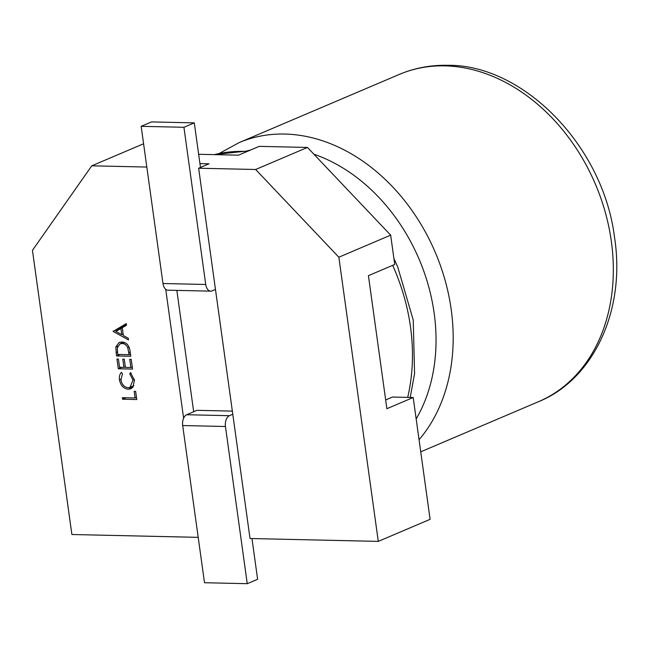 <?xml version="1.0" encoding="UTF-8"?>
<svg xmlns="http://www.w3.org/2000/svg" width="649" height="649" viewBox="0 0 649 649"><rect width="100%" height="100%" fill="white"/><g stroke="black" fill="none" stroke-linecap="round" stroke-linejoin="round"><path stroke-width="0.97" d="M378.286 541.388L250.027 538.508L198.643 168.221L255.649 169.494L307.464 147.437L390.666 235.149L394.73 264.459L368.421 275.663L386.885 408.708L413.194 397.504L430.1 519.33L378.286 541.388L338.851 257.215L255.649 169.494M198.205 537.348L71.885 534.508L32.45 250.336L91.76 165.82L146.82 167.053M385.668 399.962L392.523 397.042L413.194 397.504M119.473 379.795C119.027 376.696 119.676 374.213 121.412 372.348L122.45 373.719L120.949 379.925C121.858 384.549 124.219 387.137 128.048 387.688L130.011 387.339L132.988 380.087L129.759 373.881L130.425 372.55L134.448 380.111L132.948 387.161L130.822 388.759L128.169 389.23C123.472 388.581 120.568 385.433 119.473 379.795L120.868 379.203M130.035 350.931L130.782 356.269L116.528 355.952L115.798 347.02L119.083 342.469L121.874 341.982C126.506 342.412 129.224 345.39 130.035 350.931M165.722 289.3L183.61 418.207M113.129 331.436L126.247 323.591L126.474 325.271L122.263 327.713L123.342 335.525L128.275 338.243L128.51 339.93L113.129 331.436L118.28 329.011L113.096 331.217M132.558 369.078L118.305 368.754L116.958 359.043L118.418 359.075L119.554 367.245L123.935 367.342L122.807 359.173L124.267 359.205L125.395 367.375L130.879 367.496L129.743 359.327L131.212 359.359L132.558 369.078M136.785 399.549L122.531 399.224L122.32 397.683L135.106 397.967L134.189 391.347L135.649 391.379L136.785 399.549M198.643 168.221L209.002 163.808L199.941 163.605M176.844 290.395L193.686 411.75M232.35 411.109L197.036 410.322L186.677 414.735A8.891 5.314 91.3 0 0 182.694 425.549L204.5 582.729L247.253 583.694L257.621 579.281L251.966 538.548M198.643 154.284L238.459 155.176L259.178 146.358L307.464 147.437M91.76 165.82L143.591 143.762M390.666 235.149L338.851 257.215M232.78 414.265L229.43 415.693A8.891 5.314 91.3 0 0 225.446 426.507L247.253 583.694M200.468 167.442L194.286 122.872L183.927 127.285L205.733 284.473A8.891 5.314 91.3 0 0 210.714 291.15A8.891 5.314 91.3 0 0 212.109 290.874L215.468 289.446M194.286 122.872L151.533 121.915L141.166 126.328L162.98 283.508A8.891 5.314 91.3 0 0 167.961 290.192L210.714 291.15M183.927 127.285L141.166 126.328M118.28 329.011L126.344 324.33M118.994 329.611L118.305 329.238M120.917 328.499L115.895 331.412L121.769 334.649L120.917 328.499L122.288 327.907M123.148 334.065L121.769 334.649M119.968 354.484L116.528 355.952M117.696 346.209L115.798 347.02M121.387 343.289L122.093 341.991M117.777 354.435L129.102 354.695L127.78 347.783C126.482 345 124.584 343.581 122.085 343.524L119.943 343.897L117.274 347.945L117.777 354.435M130.481 354.103L129.102 354.695M124.503 342.502L122.085 343.524M129.143 347.207L127.78 347.783M121.744 367.293L118.305 368.754M125.314 366.758L123.935 367.342M132.258 366.912L130.879 367.496M134.359 379.511L132.988 380.087M131.212 373.264L129.759 373.881M132.891 387.218L128.169 389.23M133.069 387.007L131.463 386.723M125.971 397.764L122.531 399.224M136.485 397.383L135.106 397.967M250.555 150.033A168.107 130.084 -113.1 0 0 247.285 150.836M416.163 418.921A168.107 130.084 -113.1 0 0 313.856 154.186M399.159 74.481C414.387 68.023 430.571 64.965 447.713 65.306C522.851 64.332 602.921 145.408 614.433 236.682C626.22 310.571 593.056 379.795 538.475 401.699A177.818 137.604 -113.1 0 0 605.306 212.377A177.818 137.604 -113.1 0 0 444.922 65.865A177.818 137.604 -113.1 0 0 399.159 74.481L239.01 142.666A177.818 137.604 66.9 0 1 284.773 134.051A177.818 137.604 66.9 0 1 434.238 249.97A177.818 137.604 66.9 0 1 419.051 439.722M247.123 151.493A177.818 137.604 -113.1 0 0 244.065 151.379A177.818 137.604 -113.1 0 0 214.316 154.632M407.686 397.383A177.818 137.604 -113.1 0 0 392.661 265.344M229.43 415.693L186.677 414.735M225.446 426.507L182.694 425.549M205.733 284.473L162.98 283.508M117.437 351.88L116.041 352.472M130.206 352.131L128.827 352.715M239.01 142.666L219.508 153.334M214.016 154.632L248.559 150.876M119.943 343.897L123.789 342.258M130.011 387.339L133.872 385.701M538.475 401.699L420.73 451.826M393.911 258.521L397.618 266.617L413.243 320.062L414.573 373.694L410.192 397.439"/></g></svg>
